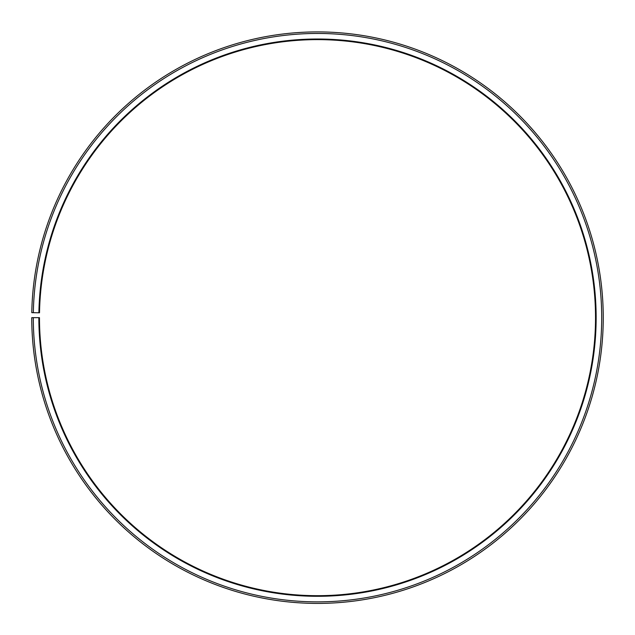 <?xml version="1.0" encoding="UTF-8"?>
<svg xmlns="http://www.w3.org/2000/svg" width="635" height="635" viewBox="0 0 635 635"><rect width="100%" height="100%" fill="white"/><g stroke="black" fill="none" stroke-linecap="round" stroke-linejoin="round"><path stroke-width="0.95" d="M595.527 317.659A278.027 278.027 0 0 0 319.929 39.64A278.027 278.027 0 0 0 39.513 312.801L38.894 312.793A278.646 278.646 0 0 1 319.929 39.021A278.646 278.646 0 0 1 596.146 317.659A278.646 278.646 0 0 1 317.5 596.297A278.646 278.646 0 0 1 38.854 317.659L39.473 317.659A278.027 278.027 0 0 0 317.5 595.686A278.027 278.027 0 0 0 595.527 317.659M33.337 312.698L31.79 312.666A285.75 285.75 0 0 1 319.992 31.917A285.75 285.75 0 0 1 603.25 317.659A285.75 285.75 0 0 1 317.5 603.409A285.75 285.75 0 0 1 31.75 317.659L33.298 317.659A284.202 284.202 0 0 0 317.5 601.861A284.202 284.202 0 0 0 601.702 317.659A284.202 284.202 0 0 0 319.976 33.464A284.202 284.202 0 0 0 33.337 312.698L38.894 312.793M33.298 317.659L38.854 317.659"/></g></svg>

